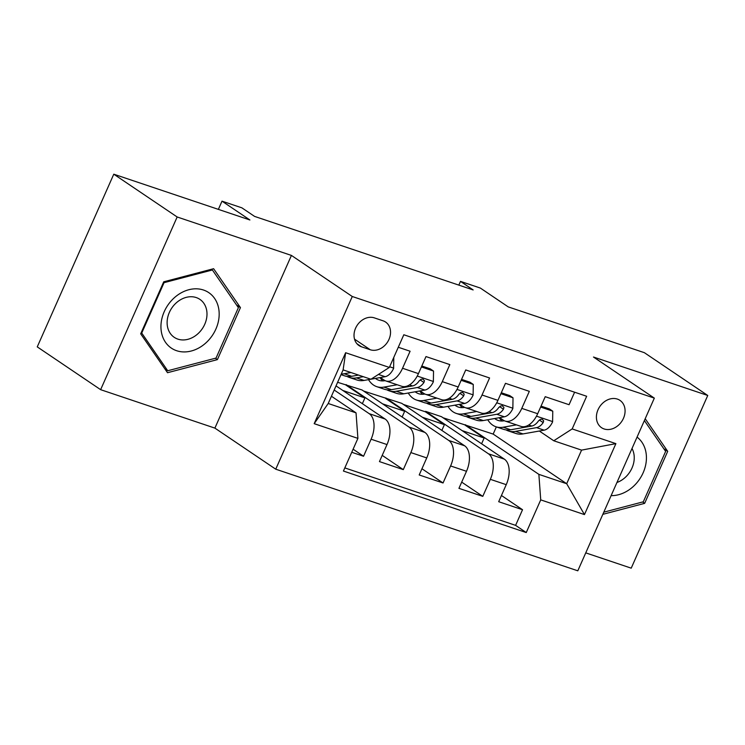 <?xml version="1.0" encoding="UTF-8"?>
<svg xmlns="http://www.w3.org/2000/svg" width="745" height="745" viewBox="0 0 745 745"><rect width="100%" height="100%" fill="white"/><g stroke="black" fill="none" stroke-linecap="round" stroke-linejoin="round"><path stroke-width="1.12" d="M617.363 399.087A16.474 13.252 124 0 0 598.822 408.139A16.474 13.252 124 0 0 601.532 427.677A16.474 13.252 124 0 0 604.13 428.962A16.474 13.252 124 0 0 622.671 419.901A16.474 13.252 124 0 0 619.961 400.372A16.474 13.252 124 0 0 617.363 399.087M585.756 552.874L631.22 568.165L707.75 395.474L644.369 352.683L508.239 306.893L480.357 288.064L460.485 281.377L458.827 285.112M275.743 469.192L577.803 570.81L654.333 398.119L352.273 296.501L275.743 469.192L214.895 428.114L291.425 255.423L177.161 216.981L100.631 389.672L214.895 428.114M100.631 389.672L37.25 346.881L113.78 174.19L249.901 219.98L222.01 201.159L218.369 209.373M177.161 216.981L113.78 174.19M574.609 392.215L569.068 404.712L545.228 396.685L537.676 413.726L521.779 408.372A20.59 11.948 108.6 0 1 505.073 421.046A20.59 11.948 108.6 0 1 503.359 420.199L499.588 417.647M521.779 408.372L529.322 391.339L505.482 383.321L497.93 400.354L482.034 395.008A20.59 11.948 108.6 0 1 465.327 407.673A20.59 11.948 108.6 0 1 463.613 406.826L459.842 404.284M482.034 395.008L489.577 377.966L465.737 369.948L458.184 386.981L442.288 381.636A20.59 11.948 108.6 0 1 425.581 394.31A20.59 11.948 108.6 0 1 423.877 393.462L420.096 390.911M442.288 381.636L449.84 364.603L425.991 356.576L418.439 373.618A20.59 11.948 108.6 0 1 401.732 386.283L385.836 380.937A20.59 11.948 108.6 0 1 384.131 380.09L380.35 377.538M351.752 452.271L363.551 456.247L353.111 449.198M336.023 385.882L385.137 419.044A20.59 11.948 108.6 0 1 387 444.56L379.456 461.593L403.296 469.62L382.213 455.372M337.615 382.297L362.005 389.961L424.883 432.407A20.59 11.948 -71.4 0 1 426.745 457.924L419.202 474.965L443.042 482.983L421.949 468.745M363.588 391.032L401.751 403.334L464.619 445.78A20.59 11.948 -71.4 0 1 466.491 471.296L458.939 488.338L482.788 496.356L461.695 482.117M222.01 201.159L241.883 207.836L254.567 216.395L473.159 289.935L460.485 281.377M361.493 346.798L370.237 349.74A15.962 12.833 124 0 0 388.201 340.968A15.962 12.833 124 0 0 385.584 322.045A15.962 12.833 124 0 0 383.06 320.806L374.316 317.864A15.962 12.833 124 0 0 356.361 326.636A15.962 12.833 124 0 0 358.978 345.559A15.962 12.833 124 0 0 361.493 346.798L356.883 343.687M553.759 440.761L572.169 428.934L586.65 396.265L403.818 334.756L389.346 367.434L370.926 379.252L343.11 369.892L328.219 403.501L356.036 412.86L357.907 438.377L343.426 471.045L526.249 532.554L540.73 499.876L538.868 474.36L566.684 483.719L581.575 450.12L553.759 440.761L539.333 431.02M572.169 428.934L615.892 443.638L584.452 514.59L540.73 499.876M357.907 438.377L314.185 423.672L345.624 352.73L389.346 367.434M403.334 404.405L425.386 411.817L425.6 411.352L488.469 453.807A20.59 11.948 108.6 0 1 490.34 479.324L482.788 496.356M425.6 411.352L441.496 416.706L504.365 459.153L488.469 453.807M385.854 397.988L448.723 440.435A20.59 11.948 108.6 0 1 450.595 465.951L443.042 482.983M346.108 384.616L408.977 427.062A20.59 11.948 108.6 0 1 410.849 452.578L403.296 469.62M334.188 390.026L369.241 413.689A20.59 11.948 108.6 0 1 371.103 439.205L363.551 456.247M344.823 467.907L515.605 525.365L522.534 509.729L501.441 495.49M504.365 459.153A20.59 11.948 -71.4 0 1 506.237 484.669L498.684 501.702L522.534 509.729M398.286 347.254L410.095 351.23L402.542 368.263A20.59 11.948 108.6 0 1 385.836 380.937M331.432 396.247L356.036 412.86M291.425 255.423L352.273 296.501M707.75 395.474L593.486 357.032L654.333 398.119M443.079 417.768L493.162 434.084L566.684 483.719L584.452 514.59M493.162 434.084L496.347 426.894M465.336 424.724L538.868 474.36M362.368 403.669L364.91 397.914L345.904 385.081M342.858 390.501L364.91 397.914M382.604 403.865L404.656 411.287L385.64 398.454M402.114 417.042L404.656 411.287M425.581 394.31L441.478 399.655A20.59 11.948 -71.4 0 0 458.184 386.981M422.35 417.237L444.402 424.659L425.386 411.817M441.86 430.405L444.402 424.659M465.327 407.673L481.223 413.028A20.59 11.948 -71.4 0 0 497.93 400.354M462.096 430.61L484.148 438.032L465.131 425.19M481.596 443.778L484.148 438.032M515.605 525.365L526.249 532.554M505.073 421.046L520.969 426.391A20.59 11.948 -71.4 0 0 537.676 413.726M343.11 369.892L345.624 352.73M328.219 403.501L314.185 423.672M615.892 443.638L581.575 450.12M167.513 372.714L217.391 359.621L240.439 307.611L213.61 268.703L163.732 281.806L140.684 333.816L167.513 372.714M602.835 514.329L644.649 503.35L667.697 451.34L645.198 418.718M236.51 304.956L240.439 307.611M215.361 358.243L217.391 359.621M663.758 448.686L667.697 451.34M642.618 501.972L644.649 503.35M350.979 372.547L344.153 373.757A39.383 22.844 108.6 0 1 341.294 373.999M393.788 357.702L393.621 368.375A13.643 7.916 108.6 0 1 385.128 376.691L371.019 379.196M370.852 379.224L364.026 380.434A39.383 22.844 108.6 0 1 356.892 379.978L349.34 377.445A39.383 22.844 -71.4 0 0 356.473 377.901L363.299 376.691M358.531 375.08L351.705 376.29A39.383 22.844 108.6 0 1 344.572 375.834L341.005 374.642M347.03 376.411A39.383 22.844 -71.4 0 0 349.34 377.445M203.497 290.029A33.46 26.913 124 0 0 164.226 311.68A33.46 26.913 124 0 0 176.612 350.709A33.46 26.913 124 0 0 215.892 329.057A33.46 26.913 124 0 0 203.497 290.029M196.261 297.572A22.909 18.429 124 0 0 170.475 310.162A22.909 18.429 124 0 0 174.237 337.327A22.909 18.429 124 0 0 177.85 339.115A22.909 18.429 124 0 0 203.636 326.524A22.909 18.429 124 0 0 199.874 299.36A22.909 18.429 124 0 0 196.261 297.572M216.05 358.066L167.727 370.759L141.727 333.062L164.058 282.672L212.39 269.979L238.381 307.676L216.05 358.066M164.803 368.784L167.727 370.759M141.187 332.689L141.727 333.062M163.509 282.299L164.058 282.672M211.366 269.29L212.39 269.979M611.105 495.649A33.46 26.913 124 0 0 632.961 486.792A33.46 26.913 124 0 0 637.059 437.101M616.944 482.49A22.909 18.429 124 0 0 625.027 477.61A22.909 18.429 124 0 0 632.002 448.49M644.378 420.571L665.639 451.405L643.308 501.795L603.785 512.178M385.118 380.648L384.82 380.704A32.687 18.96 108.6 0 1 378.898 380.322A32.687 18.96 108.6 0 1 375.424 378.413M397.206 384.765L383.899 387.121A39.383 22.844 108.6 0 1 376.765 386.664A39.383 22.844 108.6 0 1 368.514 379.643M421.4 366.922L433.534 371.075L433.367 381.747A13.643 7.916 108.6 0 1 424.874 390.063L403.771 393.807A39.383 22.844 108.6 0 1 396.638 393.351L389.086 390.808A39.383 22.844 -71.4 0 0 396.219 391.265L417.321 387.521A13.643 7.916 -71.4 0 0 423.952 382.492L424.436 380.723L422.843 379.019L421.027 379.298L419.184 380.891A13.643 7.916 108.6 0 1 412.553 385.919L391.451 389.663A39.383 22.844 108.6 0 1 384.318 389.207L376.765 386.664M421.605 367.062L421.139 367.518M433.534 371.075L430.238 368.849L421.81 366.009M386.776 389.784A39.383 22.844 -71.4 0 0 389.086 390.808M379.969 377.613A32.687 18.96 -71.4 0 0 382.911 380.9M423.952 382.492L420.301 380.034A6.947 4.032 108.6 0 1 419.295 380.723M424.864 394.021L424.566 394.077A32.687 18.96 108.6 0 1 418.643 393.695A32.687 18.96 108.6 0 1 415.17 391.786M436.952 398.128L423.644 400.493A39.383 22.844 108.6 0 1 416.511 400.037A39.383 22.844 108.6 0 1 408.26 393.015M461.146 380.295L473.271 384.439L473.112 395.111A13.643 7.916 108.6 0 1 464.619 403.436L443.517 407.18A39.383 22.844 108.6 0 1 436.384 406.723L428.831 404.181A39.383 22.844 -71.4 0 0 435.965 404.637L457.067 400.894A13.643 7.916 -71.4 0 0 463.697 395.865L464.172 394.096L462.589 392.392L460.773 392.671L458.929 394.263A13.643 7.916 108.6 0 1 452.299 399.292L431.197 403.036A39.383 22.844 108.6 0 1 424.063 402.579L416.511 400.037M461.351 380.434L460.885 380.891M473.271 384.439L469.983 382.213L461.555 379.382M426.522 403.157A39.383 22.844 -71.4 0 0 428.831 404.181M419.705 390.976A32.687 18.96 -71.4 0 0 422.657 394.273M463.697 395.865L460.047 393.397A6.947 4.032 108.6 0 1 459.041 394.096M464.61 407.394L464.312 407.44A32.687 18.96 108.6 0 1 458.389 407.068A32.687 18.96 108.6 0 1 454.916 405.159M476.698 411.501L463.39 413.866A39.383 22.844 108.6 0 1 456.257 413.41A39.383 22.844 108.6 0 1 448.006 406.379M500.891 393.667L513.016 397.811L512.858 408.483A13.643 7.916 108.6 0 1 504.365 416.8L483.263 420.553A39.383 22.844 108.6 0 1 476.13 420.096L468.577 417.554A39.383 22.844 -71.4 0 0 475.71 418.01L496.813 414.267A13.643 7.916 -71.4 0 0 503.443 409.238L503.918 407.468L502.335 405.764L500.519 406.034L498.675 407.627A13.643 7.916 108.6 0 1 492.045 412.656L470.942 416.408A39.383 22.844 108.6 0 1 463.809 415.952L456.257 413.41M501.096 393.798L500.631 394.263M513.016 397.811L509.72 395.586L501.301 392.755M466.268 416.52A39.383 22.844 -71.4 0 0 468.577 417.554M459.451 404.349A32.687 18.96 -71.4 0 0 462.403 407.645M503.443 409.238L499.793 406.77A6.947 4.032 108.6 0 1 498.787 407.468M504.356 420.757L504.058 420.813A32.687 18.96 108.6 0 1 498.135 420.431A32.687 18.96 108.6 0 1 494.661 418.522M516.443 424.874L503.136 427.23A39.383 22.844 108.6 0 1 496.002 426.783A39.383 22.844 108.6 0 1 487.742 419.752M540.637 407.04L552.762 411.184L552.604 421.856A13.643 7.916 108.6 0 1 544.111 430.172L523.009 433.916A39.383 22.844 108.6 0 1 515.875 433.46L508.323 430.927A39.383 22.844 -71.4 0 0 515.456 431.383L536.558 427.63A13.643 7.916 -71.4 0 0 543.189 422.601L543.664 420.832L542.081 419.128L540.265 419.407L538.421 421A13.643 7.916 108.6 0 1 531.79 426.028L510.679 429.772A39.383 22.844 108.6 0 1 503.555 429.316L496.002 426.783M540.842 407.17L540.376 407.636M552.762 411.184L549.465 408.958L541.047 406.127M506.013 429.893A39.383 22.844 -71.4 0 0 508.323 430.927M499.197 417.721A32.687 18.96 -71.4 0 0 502.139 421.018M543.189 422.601L539.538 420.143A6.947 4.032 108.6 0 1 538.533 420.841M464.619 445.78L448.723 440.435M424.883 432.407L408.977 427.062M385.137 419.044L369.241 413.689M387 444.56L371.103 439.205M506.237 484.669L490.34 479.324M466.491 471.296L450.595 465.951M426.745 457.924L410.849 452.578M418.439 373.618L402.542 368.263M354.508 339.124L370.237 349.74M393.63 368.104L389.635 366.763M351.705 376.29L344.153 373.757M364.026 380.434L356.473 377.901M385.128 376.691L378.432 374.437M433.376 381.477L417.237 376.048M391.451 389.663L383.899 387.121M403.771 393.807L396.219 391.265M412.553 385.919L409.499 384.886M424.874 390.063L417.321 387.521M473.112 394.85L456.983 389.421M431.197 403.036L423.644 400.493M443.517 407.18L435.965 404.637M452.299 399.292L449.235 398.258M464.619 403.436L457.067 400.894M512.858 408.213L496.729 402.794M470.942 416.408L463.39 413.866M483.263 420.553L475.71 418.01M492.045 412.656L488.981 411.631M504.365 416.8L496.813 414.267M552.604 421.586L536.475 416.166M510.679 429.772L503.136 427.23M523.009 433.916L515.456 431.383M531.79 426.028L528.726 425.004M544.111 430.172L536.558 427.63"/></g></svg>
